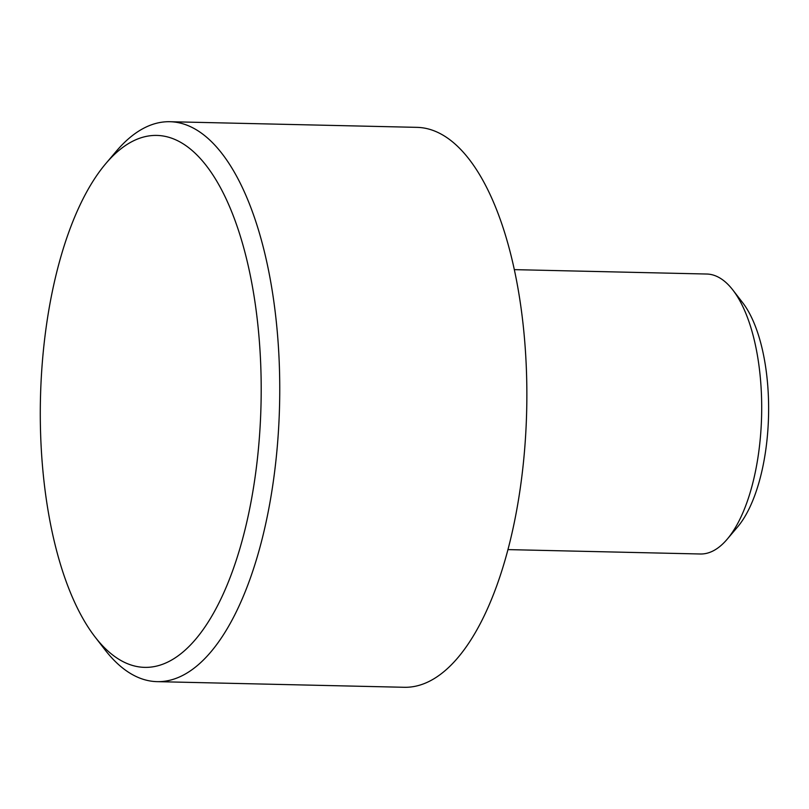 <?xml version="1.0" encoding="UTF-8"?>
<svg xmlns="http://www.w3.org/2000/svg" width="809" height="809" viewBox="0 0 809 809"><rect width="100%" height="100%" fill="white"/><g stroke="black" fill="none" stroke-linecap="round" stroke-linejoin="round"><path stroke-width="1.21" d="M507.941 549.604L700.372 553.993A140.018 58.066 -88.7 0 0 727.18 539.219A140.018 58.066 -88.7 0 0 761.613 415.341A140.018 58.066 -88.7 0 0 732.863 290.016A140.018 58.066 -88.7 0 0 723.307 280.318A140.018 58.066 -88.7 0 0 706.763 274.029L514.342 269.64M188.254 147.359A266.04 110.327 -88.7 0 0 105.888 163.499A266.04 110.327 -88.7 0 0 40.45 398.867A266.04 110.327 -88.7 0 0 95.078 636.986A266.04 110.327 -88.7 0 0 113.23 655.411A266.04 110.327 -88.7 0 0 254.643 480.233A266.04 110.327 -88.7 0 0 188.254 147.359M105.888 163.499L116.263 151.273A280.035 116.132 91.3 0 1 169.88 121.714A280.035 116.132 91.3 0 1 202.968 134.284A280.035 116.132 91.3 0 1 277.426 444.96A280.035 116.132 91.3 0 1 157.088 681.643A280.035 116.132 91.3 0 1 123.999 669.073A280.035 116.132 91.3 0 1 104.887 649.678L95.078 636.986M157.088 681.643L404.207 687.286A280.035 116.132 -88.7 0 0 524.535 450.603A280.035 116.132 -88.7 0 0 450.087 139.927A280.035 116.132 -88.7 0 0 416.989 127.357L169.88 121.714M732.863 290.016L742.672 302.708A126.022 52.261 91.3 0 1 768.55 415.492A126.022 52.261 91.3 0 1 737.555 526.983L727.18 539.219"/></g></svg>
